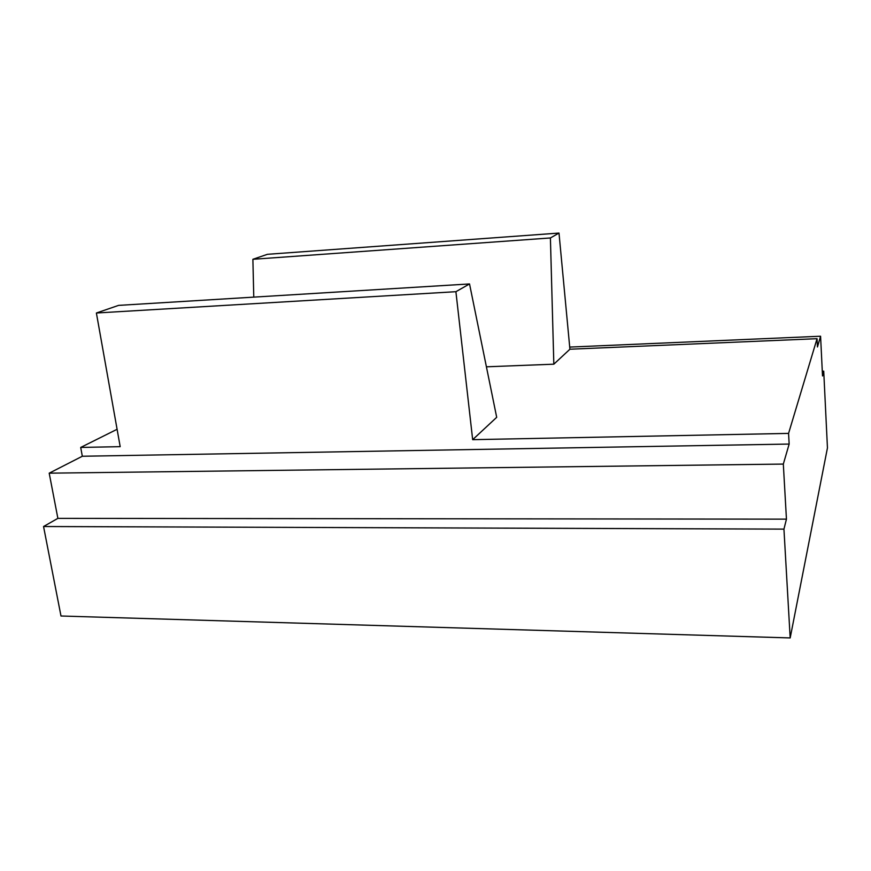 <?xml version="1.0" encoding="UTF-8"?>
<svg xmlns="http://www.w3.org/2000/svg" width="871" height="871" viewBox="0 0 871 871"><rect width="100%" height="100%" fill="white"/><g stroke="black" fill="none" stroke-linecap="round" stroke-linejoin="round"><path stroke-width="1.31" d="M43.55 526.52L783.944 529.122L790.182 637.931L60.992 616.004L43.55 526.52L57.878 518.365L49.201 473.171L82.32 456.252L80.698 447.444L120.187 446.66L96.387 313.005L455.903 291.698L469.534 283.946L118.576 305.383L96.387 313.005M82.32 456.252L789.159 444.058L788.571 433.399L817.052 338.688L569.917 349.227L558.997 233.069L267.419 254.31L252.884 259.297L550.407 237.957L558.997 233.069M455.903 291.698L472.67 439.67L788.571 433.399M783.944 529.122L786.448 519.149L783.323 464.08L789.159 444.058M569.71 347.083L820.58 336.228L822.518 375.945L823.726 371.166L827.45 447.912L790.182 637.931M820.58 336.228L817.455 346.963L817.052 338.688M49.201 473.171L783.323 464.08M80.698 447.444L117.095 429.283M57.878 518.365L786.448 519.149M822.289 371.209L823.726 371.166M486.41 366.811L553.836 364.187L569.917 349.227M553.836 364.187L550.407 237.957M252.884 259.297L253.777 297.131M472.67 439.67L496.699 417.318L469.534 283.946"/></g></svg>

